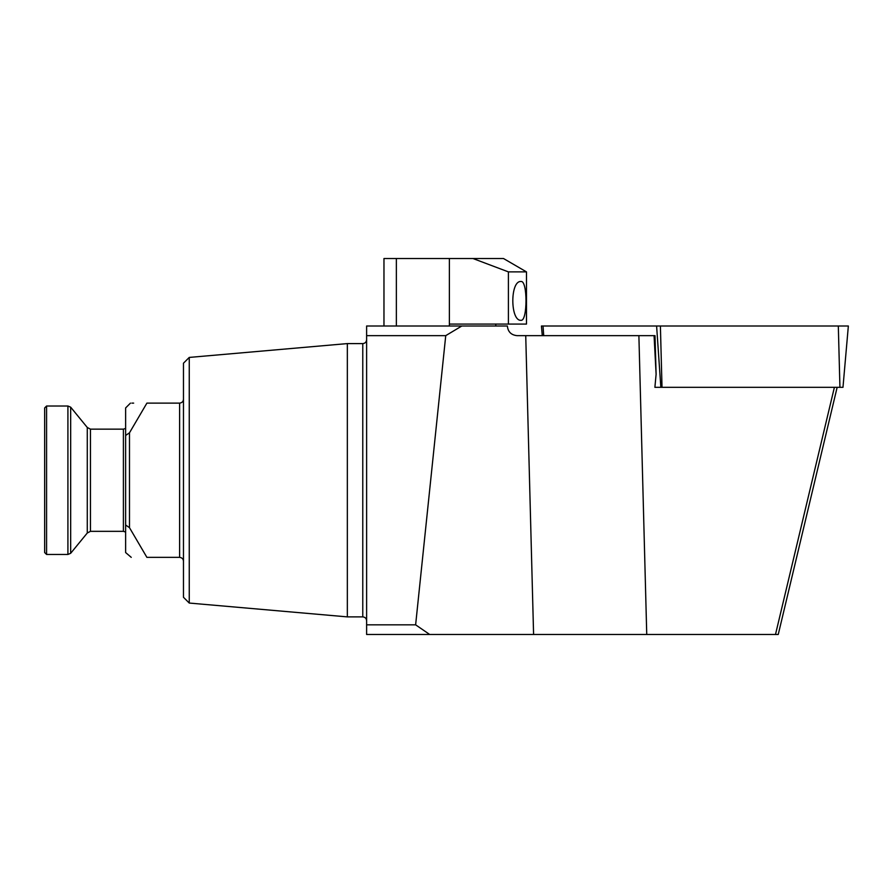 <?xml version="1.0" encoding="UTF-8"?>
<svg xmlns="http://www.w3.org/2000/svg" width="893" height="893" viewBox="0 0 893 893"><rect width="100%" height="100%" fill="white"/><g stroke="black" fill="none" stroke-linecap="round" stroke-linejoin="round"><path stroke-width="1.34" d="M189.249 603.054L189.249 357.423L183.467 363.205L183.467 597.272L189.249 603.054L347.344 616.884L347.344 343.593L362.77 343.593C365.081 343.392 366.376 342.097 366.621 339.742M183.467 399.26C183.311 401.537 182.016 402.821 179.605 403.123L146.898 403.123L129.485 432.804L125.623 435.483L125.623 552.544L131.249 557.355M125.623 524.995L129.485 527.674L129.485 432.804M129.485 527.674L146.898 557.355L179.605 557.355C182.016 557.656 183.299 558.94 183.467 561.217C183.311 558.951 182.016 557.656 179.605 557.355L179.605 403.123M656.109 374.29L654.067 335.645L655.004 335.645L656.109 374.29L654.893 387.316L660.853 387.316L654.893 387.316M837.154 387.316L778.25 634.476L366.621 634.476L366.621 326.001L461.815 326.001L445.741 335.645L366.621 335.645M366.621 624.832L415.625 624.832L445.741 335.645M130.445 403.123L125.623 407.945L125.623 435.483M146.898 557.355C125.232 557.355 125.232 557.355 146.898 557.355M133.66 403.123L131.863 403.123M146.898 403.123C125.232 403.123 125.232 403.123 146.898 403.123M654.067 335.645L517.002 335.645C511.187 335.031 507.972 331.816 507.358 326.001L461.815 326.001M775.492 634.476L834.397 387.316M415.625 624.832L429.689 634.476M46.581 480.244L46.581 406.014L67.913 406.014L67.913 554.464L46.581 554.464L46.581 480.244M46.581 554.464L44.65 552.544L44.65 407.945L46.581 406.014M521.054 320.297C527.618 321.313 527.663 280.279 521.054 281.518C510.026 280.246 510.115 321.313 521.054 320.297L520.786 320.274M383.968 326.001L383.968 258.524L396.358 258.524L396.358 326.001M396.358 258.524L472.966 258.524L508.407 271.885L526.479 271.885L526.479 324.07L449.38 324.07L449.38 326.001M508.407 271.885L508.407 324.07M472.966 258.524L503.507 258.524L526.479 271.885M449.38 258.524L449.38 324.07M542.285 335.645L541.437 326.001L848.35 326.001L842.981 387.316L839.933 387.316L838.315 326.001M656.601 326.001L660.853 387.316L839.933 387.316M366.621 620.735C366.376 618.38 365.081 617.096 362.77 616.884L362.77 343.593M533.59 634.476L525.731 335.645M646.744 634.476L638.886 335.645M67.913 554.464L70.67 553.303L70.67 407.175L67.913 406.014M70.67 553.303L87.28 533.009L87.28 427.468L70.67 407.175M125.623 532.038L123.401 531.335L90.461 531.335L90.461 429.153L87.28 427.468M123.401 531.335L123.401 429.153L90.461 429.153M662.014 387.316L660.396 326.001M543.703 335.645L543.033 326.001M189.249 357.423L347.344 343.593M362.77 616.884L347.344 616.884M90.461 531.335L87.28 533.009M125.623 428.439L123.401 429.153M495.794 326.001L495.794 324.07"/></g></svg>
